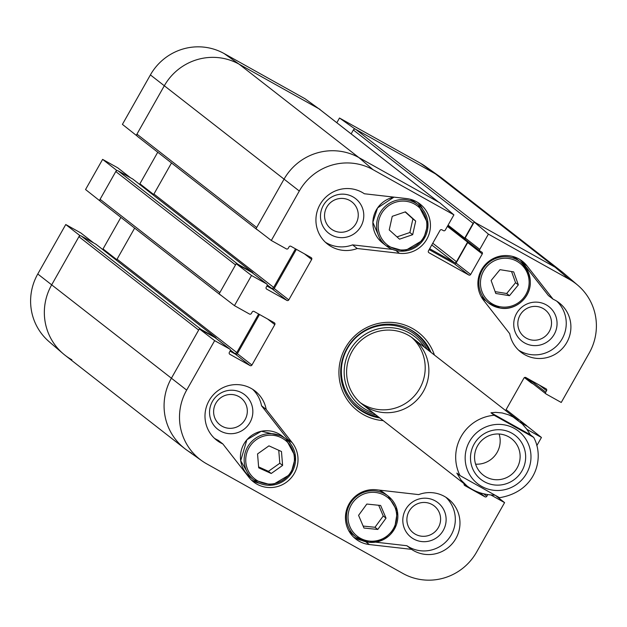 <?xml version="1.0" encoding="UTF-8"?>
<svg xmlns="http://www.w3.org/2000/svg" width="627" height="627" viewBox="0 0 627 627"><rect width="100%" height="100%" fill="white"/><g stroke="black" fill="none" stroke-linecap="round" stroke-linejoin="round"><path stroke-width="0.94" d="M349.795 200.507A17.047 16.741 -52.1 0 1 349.866 229.827A17.047 16.741 -52.1 0 1 324.543 215.68A17.047 16.741 -52.1 0 1 349.795 200.507M432.136 504.555A17.047 16.741 -52.1 0 1 432.207 533.875A17.047 16.741 -52.1 0 1 406.884 519.728A17.047 16.741 -52.1 0 1 432.136 504.555M238.863 396.577A17.047 16.741 -52.1 0 1 238.934 425.898A17.047 16.741 -52.1 0 1 213.611 411.751A17.047 16.741 -52.1 0 1 238.863 396.577M543.06 308.484A17.047 16.741 -52.1 0 1 543.139 337.804A17.047 16.741 -52.1 0 1 517.816 323.657A17.047 16.741 -52.1 0 1 543.06 308.484M357.86 408.326A47.503 46.641 127.9 0 0 378.661 417.073M429.832 351.457A47.503 46.641 127.9 0 0 416.273 333.415M424.518 347.311A44.055 43.255 127.9 0 0 353.612 344.779A44.055 43.255 127.9 0 0 373.347 412.927M423.985 390.3A41.601 40.857 127.9 0 0 386.483 330.115A41.601 40.857 127.9 0 0 352.758 393.756A41.601 40.857 127.9 0 0 423.985 390.3M360.36 402.714A41.601 40.857 127.9 0 0 420.309 387.439A41.601 40.857 127.9 0 0 411.445 337.208M422.896 209.559A27.737 27.235 127.9 0 0 417.653 202.388M325.35 242.21A31.201 30.645 127.9 0 0 352.57 244.875L392.486 249.428M352.907 196.847A21.898 21.506 127.9 0 0 320.468 216.346A21.898 21.506 127.9 0 0 353.001 234.522A21.898 21.506 127.9 0 0 352.907 196.847M518.623 350.187A31.201 30.645 127.9 0 0 559.558 342.726A31.201 30.645 127.9 0 0 556.823 301.203M553.069 299.189A31.201 30.645 -52.1 0 1 559.237 302.904A31.201 30.645 -52.1 0 1 564.214 346.355A31.201 30.645 -52.1 0 1 520.857 352.115A31.201 30.645 -52.1 0 1 509.712 333.697L483.629 300.341A27.737 27.235 -52.1 0 1 486.027 263.842A27.737 27.235 -52.1 0 1 522.362 261.216A27.737 27.235 -52.1 0 1 526.986 265.84L553.069 299.189L548.421 295.56L522.338 262.211A27.737 27.235 127.9 0 0 519.94 259.531M546.18 304.824A21.898 21.506 127.9 0 0 513.74 324.324A21.898 21.506 127.9 0 0 546.274 342.499A21.898 21.506 127.9 0 0 546.18 304.824M375.542 542.151L406.884 545.725A31.201 30.645 127.9 0 0 448.321 539.181A31.201 30.645 127.9 0 0 445.891 497.274M353.589 537.096A27.737 27.235 127.9 0 0 361.826 540.435M435.248 500.895A21.898 21.506 127.9 0 0 402.808 520.386A21.898 21.506 127.9 0 0 435.342 538.562A21.898 21.506 127.9 0 0 435.248 500.895M290.466 443.634A27.737 27.235 127.9 0 0 287.621 439.135L261.537 405.787A31.201 30.645 127.9 0 0 252.618 389.296M214.426 438.281A31.201 30.645 127.9 0 0 218.172 440.295L222.828 443.924A31.201 30.645 -52.1 0 1 216.66 440.209A31.201 30.645 -52.1 0 1 211.683 396.758A31.201 30.645 -52.1 0 1 255.04 390.989A31.201 30.645 -52.1 0 1 266.185 409.415L261.537 405.787M251.309 479.945A27.737 27.235 127.9 0 0 259.539 483.292M241.975 392.917A21.898 21.506 127.9 0 0 209.536 412.409A21.898 21.506 127.9 0 0 242.069 430.584A21.898 21.506 127.9 0 0 241.975 392.917M496.278 496.043L504.586 502.619L476.598 552.089A54.62 53.632 -52.1 0 1 402.863 573.439L206.62 463.8A54.62 53.632 -52.1 0 1 201.87 460.798A54.62 53.632 -52.1 0 1 186.666 390.104L214.653 340.641L199.347 328.861L171.351 378.332A55.474 54.471 127.9 0 0 186.799 450.123L201.87 460.798M465.696 239.875A1.387 1.364 -52.1 0 1 465.195 238.001L474.239 222.013L488.394 234.13L479.773 249.374A1.387 1.364 127.9 0 0 480.282 251.247L481.763 252.078A1.387 1.364 -52.1 0 1 482.273 253.943L470.665 274.454A1.387 1.364 -52.1 0 1 468.792 275.002L428.954 252.736A1.387 1.364 -52.1 0 1 428.445 250.871L440.052 230.36A1.387 1.364 -52.1 0 1 441.925 229.811L443.407 230.642A1.387 1.364 127.9 0 0 445.28 230.101L453.909 214.857L439.746 202.748L358.871 157.565A55.474 54.471 127.9 0 0 283.992 179.244L256.004 228.714L271.311 240.494L286.343 248.888A1.387 1.364 127.9 0 0 288.216 248.347L289.063 246.834A1.387 1.364 -52.1 0 1 290.936 246.293L311.157 257.595A1.387 1.364 -52.1 0 1 311.666 259.46L288.796 299.886A1.387 1.364 -52.1 0 1 286.923 300.427L266.702 289.125A1.387 1.364 -52.1 0 1 266.201 287.26L267.055 285.747A1.387 1.364 127.9 0 0 266.546 283.882L251.521 275.48L236.207 263.708L219.137 293.867L234.451 305.647L251.521 275.48M429.15 249.624L454.214 263.63A1.387 1.364 127.9 0 0 456.088 263.089L467.695 242.578A1.387 1.364 127.9 0 0 467.836 241.56M488.394 234.13L569.277 279.313A54.62 53.632 -52.1 0 1 577.859 285.301L563.83 273.278A55.474 54.471 127.9 0 0 555.114 267.204L474.239 222.013M531.633 382.705A1.387 1.364 -52.1 0 1 531.132 380.84L530.787 381.443A1.042 1.019 127.9 0 0 531.171 382.846L533.342 384.061M521.202 422.927L527.597 426.501L541.446 437.466L536.79 445.695M199.347 328.861L215.1 337.663A1.387 1.364 -52.1 0 1 215.422 337.914M230.038 351.167L235.478 354.208A1.387 1.364 127.9 0 0 237.351 353.667L259.515 314.488M236.207 263.708L251.968 272.51A1.387 1.364 -52.1 0 1 252.289 272.761M266.898 286.014L272.345 289.055A1.387 1.364 127.9 0 0 274.218 288.514L296.383 249.334M411.539 549.354L369.311 544.542A27.737 27.235 -52.1 0 1 355.815 539.04A27.737 27.235 -52.1 0 1 347.624 506.867A27.737 27.235 -52.1 0 1 376.443 489.789L418.671 494.609A31.201 30.645 -52.1 0 1 448.305 498.967A31.201 30.645 -52.1 0 1 453.893 541.61A31.201 30.645 -52.1 0 1 411.539 549.354L406.884 545.725M357.225 248.504A31.201 30.645 -52.1 0 1 327.592 244.138A31.201 30.645 -52.1 0 1 322.004 201.494A31.201 30.645 -52.1 0 1 364.358 193.759L406.594 198.571A27.737 27.235 -52.1 0 1 420.082 204.073A27.737 27.235 -52.1 0 1 428.272 236.246A27.737 27.235 -52.1 0 1 399.454 253.316L357.225 248.504L352.57 244.875M266.185 409.415L292.268 442.764A27.737 27.235 -52.1 0 1 289.87 479.271A27.737 27.235 -52.1 0 1 253.535 481.889A27.737 27.235 -52.1 0 1 248.911 477.272L222.828 443.924M379.797 417.958A47.503 46.641 -52.1 0 1 358.432 408.773A47.503 46.641 -52.1 0 1 348.769 345.524A47.503 46.641 -52.1 0 1 411.022 329.99A47.503 46.641 -52.1 0 1 416.845 333.854A47.503 46.641 -52.1 0 1 430.968 352.343M434.417 355.031A49.58 48.687 127.9 0 0 412.354 328.423A49.58 48.687 127.9 0 0 341.237 357.429A49.58 48.687 127.9 0 0 383.246 420.646M234.451 305.647L249.475 314.041A1.387 1.364 127.9 0 0 251.349 313.5L252.203 311.995A1.387 1.364 -52.1 0 1 254.076 311.447L274.297 322.748A1.387 1.364 -52.1 0 1 274.798 324.621L251.936 365.039A1.387 1.364 -52.1 0 1 250.063 365.58L229.843 354.286A1.387 1.364 -52.1 0 1 229.333 352.413L230.187 350.901A1.387 1.364 127.9 0 0 229.678 349.035L214.653 340.641M504.586 502.619L490.87 494.954M487.798 494.593A1.387 1.364 127.9 0 0 487.681 494.766L486.834 496.271A1.387 1.364 -52.1 0 1 484.961 496.811L464.74 485.517A1.387 1.364 -52.1 0 1 464.176 483.754M541.446 437.466L526.884 429.33M505.597 410.536L523.96 378.073A1.387 1.364 -52.1 0 1 525.834 377.532L546.054 388.826A1.387 1.364 -52.1 0 1 546.564 390.699L545.709 392.204A1.387 1.364 127.9 0 0 546.219 394.077L561.243 402.471L589.231 353.001A54.62 53.632 -52.1 0 0 577.859 285.301M271.311 240.494L299.298 191.023A54.62 53.632 -52.1 0 1 373.034 169.674L453.909 214.857M257.548 453.924L268.944 445.852L281.468 451.518L282.605 465.422L271.217 473.495L258.692 467.828L257.548 453.924M258.614 466.88L268.419 471.316L279.814 463.243L278.749 450.288M271.217 473.495L268.419 471.316M282.605 465.422L279.814 463.243M386.028 518.168L377.775 529.454L363.966 528.036L358.573 515.347L366.826 504.053L380.636 505.472L386.028 518.168L383.238 515.99L378.684 505.276M363.127 526.061L374.985 527.276L383.238 515.99M377.775 529.454L374.985 527.276M518.349 284.87L509.477 295.685L495.785 293.475L491.121 280.488L499.985 269.673L513.685 271.883L518.349 284.87L515.559 282.691L511.554 271.538M495.126 291.641L506.687 293.507L515.559 282.691M509.477 295.685L506.687 293.507M412.676 234.686L399.509 239.169L389.234 229.929L392.251 216.323L405.418 211.848L415.693 221.08L412.676 234.686L409.878 232.515L412.903 218.909L405.152 211.934M415.693 221.08L412.903 218.909M396.985 236.896L409.878 232.515M355.689 129.311L475.431 222.679L555.114 267.204A55.474 54.471 127.9 0 1 561.925 271.718L442.184 178.35A55.474 54.471 127.9 0 0 435.373 173.828A55.474 54.471 -52.1 0 1 440.201 176.877L425.13 166.202A54.62 53.632 127.9 0 0 420.38 163.2L339.497 118.017L354.498 128.645L435.373 173.828L355.689 129.311A1.732 1.701 127.9 0 0 353.346 129.985L473.087 223.361A1.732 1.701 -52.1 0 1 473.894 222.616M354.498 128.645L354.161 129.248M319.919 109.537L305.012 98.745L224.137 53.561A54.62 53.632 127.9 0 0 150.402 74.911L122.414 124.381L136.263 135.346L164.25 85.875A55.474 54.471 -52.1 0 1 239.13 64.189L320.005 109.372M136.263 135.346L136.858 135.675M117.061 170.669L102.616 159.376L85.554 189.534L99.403 200.499L116.465 170.332M99.403 200.499L99.999 200.828M80.201 235.823L65.757 224.529L37.769 273.999A54.62 53.632 127.9 0 0 49.141 341.699L63.17 353.722A55.474 54.471 -52.1 0 1 51.618 284.956L79.605 235.486M71.886 359.796A55.474 54.471 -52.1 0 1 63.17 353.722M65.757 224.529L80.781 232.923A1.387 1.364 -52.1 0 1 81.102 233.173M102.585 249.413A1.387 1.364 127.9 0 0 103.04 248.927L120.886 217.381M102.616 159.376L117.649 167.77A1.387 1.364 -52.1 0 1 117.97 168.02M139.453 184.252A1.387 1.364 127.9 0 0 139.899 183.774L157.745 152.228M336.832 122.735L339.497 118.017M526.492 425.514L506.114 409.619L526.28 425.372A1.732 1.701 -52.1 0 1 527.001 426.172M526.28 425.372L520.049 421.885M473.087 223.361L464.725 238.142A1.042 1.019 127.9 0 0 465.109 239.545L465.61 239.827M467.695 241.45A1.042 1.019 -52.1 0 1 467.57 242.108L456.472 261.718A1.732 1.701 -52.1 0 1 454.136 262.392L429.66 248.723M319.221 109.027A1.732 1.701 127.9 0 0 318.822 108.714L438.555 202.082A1.732 1.701 -52.1 0 1 438.767 202.223M438.555 202.082L358.871 157.565A55.474 54.471 127.9 0 0 283.992 179.244L256.686 227.507L136.945 134.139A1.732 1.701 127.9 0 0 137.579 136.474M257.885 230.164L257.321 229.85A1.732 1.701 -52.1 0 1 256.702 229.255M295.489 248.841L273.662 287.409A1.732 1.701 -52.1 0 1 271.326 288.091L267.071 285.716M252.947 273.254A1.042 1.019 127.9 0 0 252.43 272.377L237.86 264.233L118.127 170.865A1.732 1.701 127.9 0 0 115.783 171.539L100.085 199.292A1.732 1.701 127.9 0 0 100.72 201.628M236.802 264.038A1.732 1.701 -52.1 0 1 237.86 264.233M115.783 171.539L235.525 264.915L219.826 292.66L100.085 199.292M221.025 295.317L220.453 295.003A1.732 1.701 -52.1 0 1 219.842 294.408M258.63 313.994L236.802 352.57A1.732 1.701 -52.1 0 1 234.459 353.244L230.211 350.869M216.088 338.415A1.042 1.019 127.9 0 0 215.57 337.53L201.001 329.387L81.259 236.018A1.732 1.701 127.9 0 0 78.924 236.692L51.618 284.956A55.474 54.471 127.9 0 0 65.075 355.282L184.816 448.65A55.474 54.471 127.9 0 0 191.627 453.172M199.935 329.191A1.732 1.701 -52.1 0 1 201.001 329.387M78.924 236.692L198.657 330.068L171.351 378.332A55.474 54.471 127.9 0 0 184.816 448.65M318.822 108.714L239.13 64.189A55.474 54.471 127.9 0 0 164.25 85.875L136.945 134.139M118.127 170.865L132.697 179.001A1.042 1.019 -52.1 0 1 132.932 179.189M81.259 236.018L95.829 244.154A1.042 1.019 -52.1 0 1 96.072 244.342M351.144 133.888L353.346 129.985M116.144 259.978A1.732 1.701 127.9 0 0 117.061 259.194L134.648 228.11M153.004 194.825A1.732 1.701 127.9 0 0 153.928 194.041L171.516 162.957M494.617 495.142C483.911 494.875 474.725 491.834 467.076 486.019L461.064 480.086L456.832 473.103L460.038 475.603L499.531 497.705C536.54 491.513 544.706 457.357 533.671 437.364L494.17 415.278L490.965 412.778L495.738 412.37L502.164 412.95L508.489 414.784L513.066 416.955L522.205 423.899L526.649 429.009L530.411 434.817L533.671 437.364M490.965 412.778L530.411 434.817M486.003 476.912A23.042 22.627 -52.1 0 1 483.174 475.039A23.042 22.627 -52.1 0 1 479.498 442.944A23.042 22.627 -52.1 0 1 511.514 438.688A23.042 22.627 -52.1 0 1 516.201 469.38A23.042 22.627 -52.1 0 1 486.003 476.912M484.334 481.701A27.901 27.4 127.9 0 0 525.661 456.871A27.901 27.4 127.9 0 0 484.216 433.712A27.901 27.4 127.9 0 0 484.334 481.701M475.619 464.152A23.042 22.627 127.9 0 0 499.116 434.017M429.33 351.065A47.19 46.343 127.9 0 0 407.871 328.383M350.94 401.398A47.19 46.343 127.9 0 0 378.167 416.689M427.128 349.349A45.834 45.003 127.9 0 0 351.175 342.875A45.834 45.003 127.9 0 0 375.957 414.964M369.311 544.542L365.682 541.712M526.986 265.84L522.338 262.211M399.454 253.316L395.833 250.494M292.268 442.764L287.621 439.135M304.479 253.864L311.666 259.46M274.218 288.514L288.796 299.886M272.345 289.055L286.923 300.427M251.968 272.51L266.546 283.882M539.377 385.096L546.564 390.699M531.132 380.84L545.709 392.204M267.619 319.018L274.798 324.621M237.351 353.667L251.936 365.039M235.478 354.208L250.063 365.58M215.1 337.663L229.678 349.035M483.66 493.794L486.834 496.271M479.616 492.65L484.961 496.811M454.214 263.63L468.792 275.002M456.088 263.089L470.665 274.454M465.195 238.001L479.773 249.374M467.695 242.578L482.273 253.943M37.769 273.999L186.666 390.104M224.137 53.561L239.13 64.189L358.871 157.565L373.034 169.674M420.38 163.2L435.373 173.828L555.114 267.204L569.277 279.313M150.402 74.911L299.298 191.023M294.329 457.177A24.618 24.171 -52.1 0 1 259.672 481.904A24.618 24.171 -52.1 0 1 256.216 439.762A24.618 24.171 -52.1 0 1 294.329 457.177M295.489 456.879A26.005 25.535 127.9 0 0 285.857 438.947A26.005 25.535 127.9 0 0 249.734 443.751A26.005 25.535 127.9 0 0 253.872 479.961A26.005 25.535 127.9 0 0 281.985 482.014A26.005 25.535 127.9 0 0 295.489 456.879M250.157 477.061A26.005 25.535 -52.1 0 1 246.011 440.852A26.005 25.535 -52.1 0 1 282.134 436.047L285.857 438.947L295.505 456.903L290.873 474.012L272.024 485.157L253.872 479.961L250.157 477.061L240.69 460.727L246.905 439.723L261.31 431.258L282.134 436.047M369.46 541.085A24.618 24.171 -52.1 0 1 352.876 502.446A24.618 24.171 -52.1 0 1 394.736 506.749A24.618 24.171 -52.1 0 1 369.46 541.085M369.084 542.292A26.005 25.535 127.9 0 0 395.88 526.124A26.005 25.535 127.9 0 0 388.144 496.09A26.005 25.535 127.9 0 0 352.013 500.895A26.005 25.535 127.9 0 0 356.16 537.104A26.005 25.535 127.9 0 0 369.084 542.292M384.422 493.19L379.343 490.118A26.005 25.535 -52.1 0 1 384.422 493.19L388.144 496.09L397.408 511.248L394.524 528.976L383.277 539.706L369.107 542.3L356.16 537.104L352.437 534.204A26.005 25.535 -52.1 0 1 348.706 530.614M500.526 306.83A24.618 24.171 -52.1 0 1 486.168 267.274A24.618 24.171 -52.1 0 1 527.675 273.96A24.618 24.171 -52.1 0 1 500.526 306.83M500.08 308.029A26.005 25.535 127.9 0 0 528.02 292.723A26.005 25.535 127.9 0 0 520.575 262.023A26.005 25.535 127.9 0 0 484.444 266.828A26.005 25.535 127.9 0 0 488.59 303.029A26.005 25.535 127.9 0 0 500.08 308.029M484.867 300.129A26.005 25.535 -52.1 0 1 481.136 296.54L488.59 303.029L500.095 308.037C520.567 312.317 543.899 285.309 520.575 262.023L516.852 259.116A26.005 25.535 -52.1 0 0 512.463 256.372L516.852 259.116M386.091 243.879A24.618 24.171 -52.1 0 1 395.151 202.372A24.618 24.171 -52.1 0 1 426.282 230.375A24.618 24.171 -52.1 0 1 386.091 243.879M384.954 244.757A26.005 25.535 127.9 0 0 386.31 245.886A26.005 25.535 127.9 0 0 422.433 241.082A26.005 25.535 127.9 0 0 418.287 204.872A26.005 25.535 127.9 0 0 382.729 208.979A26.005 25.535 127.9 0 0 384.954 244.757M414.565 201.972L410.183 199.229A26.005 25.535 -52.1 0 1 414.565 201.972L418.287 204.872L428.006 223.902L423.311 239.937L404.454 251.09L386.31 245.886L382.588 242.986A26.005 25.535 -52.1 0 1 381.232 241.85A26.005 25.535 -52.1 0 1 373.872 215.743A26.005 25.535 -52.1 0 1 394.038 197.144M153.599 194.456L139.899 183.774M130.432 177.739L117.649 167.77M116.74 259.609L103.04 248.927M93.572 242.892L80.781 232.923M531.038 382.76L524.415 377.587L530.928 382.658M132.697 179.001L252.43 272.377M95.829 244.154L215.57 337.53M525.677 377.454L530.787 381.443M431.784 244.969L454.136 262.392M432.771 243.229L456.472 261.718M448.078 225.156L464.725 238.142M447.647 225.924L464.866 239.357M447.388 226.378L467.57 242.108M117.061 259.194L236.802 352.57M230.36 350.046L234.459 353.244M153.928 194.041L273.662 287.409M267.22 284.893L271.326 288.091M460.038 475.603A41.601 40.857 -52.1 0 1 494.17 415.278M514.453 428.468A33.286 32.682 -52.1 0 1 514.602 485.721A33.286 32.682 -52.1 0 1 465.156 458.094A33.286 32.682 -52.1 0 1 514.453 428.468M252.132 272.62L266.718 283.992M531.469 382.595L546.046 393.968M215.273 337.781L229.85 349.145M465.532 239.765L480.11 251.129M352.437 534.204L348.706 530.622M393.991 197.137L377.564 207.921L372.853 222.334L381.271 241.889M130.518 177.786L117.821 167.879M93.658 242.939L80.954 233.032M438.673 202.145L319.033 108.855M137.368 136.333L257.109 229.709M100.508 201.486L220.242 294.862M464.975 239.459L447.639 225.939M95.962 244.24L215.696 337.616M132.822 179.087L252.563 272.455M518.247 420.403L413.326 338.588M467.076 486.019L362.155 404.203"/></g></svg>
